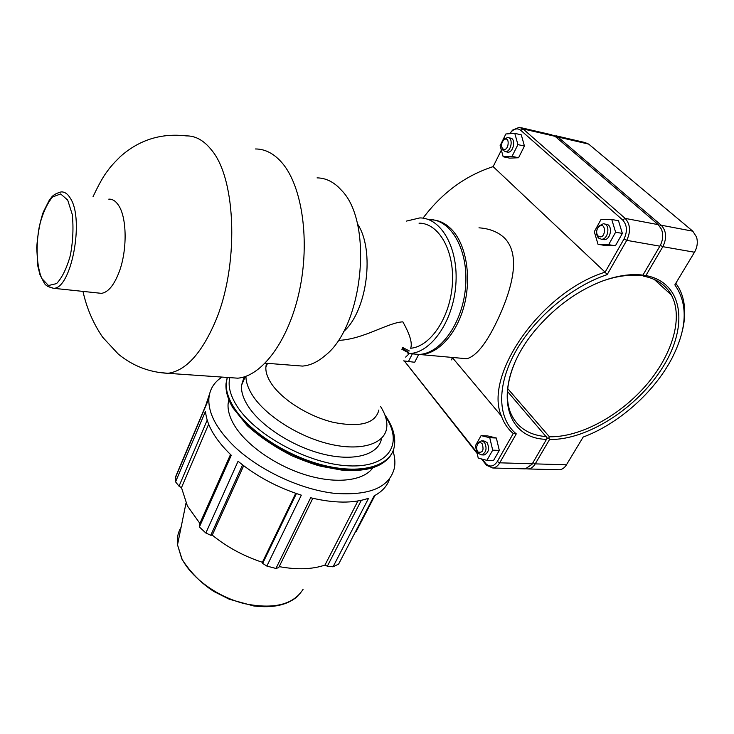<?xml version="1.0" encoding="UTF-8"?>
<svg xmlns="http://www.w3.org/2000/svg" width="734" height="734" viewBox="0 0 734 734"><rect width="100%" height="100%" fill="white"/><g stroke="black" fill="none" stroke-linecap="round" stroke-linejoin="round"><path stroke-width="1.1" d="M98.117 292.994L101.485 293.352C108.219 292.316 114.128 285.131 119.22 271.8C127.312 250.331 127 218.007 118.715 205.603C115.844 201.098 112.531 198.942 108.779 199.153M293.839 365.404L302.481 366.082C310.152 365.495 317.739 361.954 325.263 355.458C363.202 326.18 373.606 222.448 341.567 190.372L338.301 186.987C331.75 180.977 324.667 177.94 317.051 177.885M343.365 331.814C367.22 311.427 375.303 249.808 357.293 223.622M419.013 223.154C438.739 223.008 454.695 250.707 452.364 284.021C450.281 317.317 430.509 346.668 410.655 348.255C412.563 343.31 409.957 334.502 402.847 321.85C387.919 322.483 363.321 339.493 338.2 340.402M401.801 349.191L408.398 352.751M411.847 353.806L418.958 354.439C440.657 353.898 462.925 322.721 465.604 286.37C468.549 250.01 451.061 219.42 429.408 219.53M407.966 353.604L409.315 353.577C430.904 353.008 453.107 321.639 455.805 285.076C458.778 248.505 441.373 217.778 419.811 217.925L406.452 221.09M228.063 377.505L237.715 378.175C262.01 376.258 288.701 340.732 299.38 291.013C310.161 241.376 302.344 186.72 282.388 163.232C274.287 153.727 265.304 148.974 255.46 148.965M230.504 454.529L199.354 524.645L199.391 526.984L231.283 455.273C215.273 439.776 206.676 425.114 205.492 411.288L175.564 481.853L175.775 476.329L205.52 406.03L209.566 393.929M296.426 493.56L262.662 563.409L266.855 566.079L301.335 495.156C277.461 487.559 256.377 476.265 238.064 461.273L205.85 533.012L210.768 535.279L242.578 464.888M361.312 500.322L327.327 566.226L333.053 566.804L368.596 498.248C353.439 503.515 334.126 503.359 310.656 497.762L275.947 568.455L278.7 567.611L312.822 498.285M389.561 478.907C387.222 486.036 382.084 491.688 374.138 495.854L338.613 564.107L333.053 566.804M355.329 531.985L356.164 531.517L374.964 495.422M357.917 500.973L324.969 565.061C312.372 569.4 297.114 569.914 279.186 566.62M327.327 566.226L324.969 565.061M295.729 493.321L262.405 562.299C243.615 556.115 226.898 547.059 212.254 535.123L210.768 535.279M262.662 563.409L262.405 562.299M243.67 465.723L212.254 535.123M208.639 424.206L181.482 487.633L179.023 486.202L207.208 420.132M199.896 523.415L187.39 505.946L181.482 487.633M393.002 451.025C394.892 457.016 395.36 462.64 394.415 467.897C389.543 487.495 369.441 495.964 334.135 493.303C300.445 489.431 259.864 470.522 234.935 447.061C216.888 429.583 208.199 413.462 208.869 398.69C209.594 389.47 213.979 382.267 222.026 377.083M372.854 467.787C363.725 480.761 336.869 484.293 306.454 475.137C276.067 466.026 246.285 445.226 234.357 425.307C229.714 417.508 227.632 410.352 228.09 403.847L228.825 399.608M175.564 481.853L179.023 486.202M275.947 568.455L266.855 566.079M205.85 533.012L199.391 526.984M381.579 438.235C379.12 454.236 355.485 461.759 324.391 454.419C293.343 447.18 260.276 425.894 247.679 405.48C243.156 398.158 241.091 391.47 241.486 385.414L244.119 376.9M266.167 364.936L266.873 364.844M266.047 365.569L266.561 365.541M378.891 410.003C375.404 423.481 360.256 427.61 333.456 422.38C308.555 416.462 281.783 399.562 271.231 383.368C267.359 377.414 265.57 371.991 265.873 367.11L266.635 363.275M380.616 406.563C385.561 414.416 387.58 421.628 386.662 428.197C384.396 444.098 360.816 451.493 329.575 444.052C298.399 436.702 265.066 415.361 252.303 395.011C248.046 388.231 245.927 381.992 245.945 376.294M409.306 350.953L402.663 347.476M402.214 348.375L408.627 352.292M413.572 353.953L420.692 354.595C438.437 353.926 457.108 333.475 464.338 304.949C471.632 276.479 466.081 244.468 451.768 229.595C445.611 223.246 438.73 219.989 431.124 219.815M481.467 458.933L486.541 465.283L492.789 468.008C495.56 467.686 497.881 465.962 499.744 462.815L516.268 433.867C497.9 419.013 496.267 386.901 514.993 352.696C533.664 318.556 571.502 286.361 607.174 274.626L605.11 272.167C540.839 292.095 483.412 375.505 501.395 416.031C503.909 423.123 507.864 428.959 513.25 433.51L497.294 461.53C493.78 466.668 489.973 467.393 485.862 463.686L482.22 459.135M509.717 133.707L511.736 131.294C514.974 128.478 517.975 128.147 520.755 130.313L622.634 219.943C627.139 224.989 627.598 231.338 624.01 238.972L605.11 272.167L493.129 166.627L501.359 150.14M422.995 218.172C442.079 192.776 465.457 175.6 493.129 166.627M462.218 358.339L466.751 358.743C477.651 355.862 489.514 339.374 502.331 309.308C513.745 281.443 519.388 253.652 504.763 238.266C498.285 232.045 489.688 228.558 478.972 227.824M452.419 357.687L451.612 359.88M451.529 359.788L452.327 357.577M405.645 357.109L409.315 353.577L418.958 354.439M418.6 354.614L414.673 362.284L403.581 360.871M412.352 353.843L408.324 361.743M501.698 146.754L502.625 149.892L505.258 151.626C511.148 152.388 513.754 137.616 507.735 137.515L504.57 138.836L503.166 140.616M502.772 148.773L502.239 148.121C501.028 145.332 501.496 142.653 503.652 140.093C510.699 134.469 508.8 153.131 502.772 148.773M508.589 137.708L510.222 138.075C516.25 138.175 513.635 152.929 507.744 152.158L506.9 151.975M514.791 133.359L521.296 134.845L524.443 146.057L518.562 157.746L509.662 158.14L503.166 156.764L512.048 156.36L517.92 144.607L514.791 133.359L505.873 133.964L500.129 145.616L503.166 156.764M524.443 146.057L517.92 144.607M518.562 157.746L512.048 156.36M477.284 444.813L478.449 442.565L481.339 440.822L484.504 442.382C487.238 448.364 486.284 452.539 481.632 454.887L478.678 453.612L477.1 450.566M482.201 443.831C480.742 442.281 479.274 442.318 477.816 443.96C476.173 446.767 476.228 449.437 477.981 451.979C482.697 453.107 484.101 450.392 482.201 443.831M483.412 454.952L484.146 454.979C488.807 452.621 489.761 448.465 487.027 442.483L483.853 440.923L482.082 440.85M481.082 435.62L487.66 435.923L496.349 438.014L489.752 437.721L492.697 450.162L486.881 460.365L478.238 458.08L475.384 445.777L481.082 435.62L489.752 437.721M496.349 438.014L499.313 450.41L493.477 460.576L486.881 460.365M499.313 450.41L492.697 450.162M598.605 238.073L601.348 239.211C608.569 239.789 610.615 223.622 603.302 223.769L598.871 226.054C596.366 229.54 595.916 233.091 597.531 236.697L598.605 238.073M598.127 236.009L597.338 235.008C596.173 232.394 596.494 229.815 598.32 227.274C606.761 219.2 606.275 241.413 598.127 236.009M604.486 223.989L605.871 224.246C613.184 224.099 611.138 240.238 603.926 239.66L602.752 239.458M611.761 219.484L618.496 220.741L622.359 233.412L615.395 245.807L604.733 245.431L598.017 244.294L608.651 244.661L615.615 232.21L611.761 219.484L601.082 219.356L594.292 231.705L598.017 244.294M622.359 233.412L615.615 232.21M615.395 245.807L608.651 244.661M525.984 468.778L528.196 468.953C531.003 468.65 533.343 466.952 535.224 463.879L549.564 439.473L548.775 438.097L547.169 438.216M643.342 274.397L644.048 275.745L643.635 276.177C656.563 278.718 665.811 284.985 671.362 294.976C683.804 317.914 671.94 355.834 645.305 386.167C618.652 416.554 579.603 437.4 549.399 436.776L548.775 438.097M644.048 275.745L645.874 275.571L662.848 246.679C667.004 238.091 666.454 230.926 661.196 225.21L557.95 136.992L553.61 135.359M549.564 439.473C587.228 440.317 637.617 407.902 662.949 366.936C688.694 326.107 683.326 282.471 645.874 275.571M555.95 135.79L584.86 142.497L588.677 144.103L692.795 231.182L696.566 237.091C697.97 242.174 697.309 247.165 694.593 252.074L674.84 284.865C688.253 303.894 687.226 328.474 671.775 358.632C653.939 392.653 618.12 424.133 583.172 437.051L566.446 464.815C564.565 467.833 562.207 469.494 559.372 469.788L557.831 469.751M549.399 436.776L507.726 388.625M642.7 275.323L643.635 276.177M682.235 331.309C686.418 314.372 685.299 299.903 678.877 287.884L675.821 283.241M507.497 391.47L547.261 438.033L531.921 464.429L525.296 468.879L523.773 468.833M546.481 436.638C528.241 435.198 516.085 426.803 510.029 411.462C505.432 398.259 506.864 382.396 514.332 363.89M602.596 280.994C616.597 276.085 629.295 274.323 640.69 275.718L642.92 275.112C630.414 273.571 616.413 275.736 600.944 281.617C577.364 291.059 556.354 306.234 537.903 327.135C491.321 379.661 500.616 438.684 546.646 439.345M476.944 452.483L404.581 361.275L477.183 453.529M521.076 127.707L551.317 134.717L555.087 136.331L658.251 224.65L661.49 229.283C663.499 234.852 662.967 240.477 659.894 246.165L642.92 275.112M607.174 274.626L626.735 240.348C630.882 231.54 630.359 224.219 625.148 218.393L523.039 128.918L519.314 127.303L512.635 130.074L510.093 133.166M516.268 433.867L513.25 433.51M70.446 198.419C67.748 193.831 64.62 191.675 61.06 191.932C56.059 193.308 52.738 195.272 51.105 197.841L49.233 200.299L43.242 212.19C39.985 221.622 37.801 233.458 36.7 247.688L37.893 266.332L39.985 274.791L44.471 283.434C45.71 285.563 48.747 287.187 53.591 288.297C71.198 289.04 84.548 219.668 70.446 198.419M47.526 286.297L53.591 288.297L101.485 293.352M67.693 200.052L72.244 214.401C73.62 227.347 73.015 240.917 70.427 255.12C66.776 268.213 62.151 277.709 56.564 283.608L48.49 285.517L41.792 278.489C36.535 266.066 35.663 245.404 39.489 225.531C42.811 212.961 47.16 203.446 52.536 196.996L60.619 193.932L67.693 200.052M157.159 372.211L167.903 373.322C185.509 370.909 201.226 353.889 215.053 322.235C238.972 267.103 236.687 179.83 211.686 150.222C204.07 140.515 195.602 135.735 186.28 135.891C161.186 132.937 139.194 139.836 120.312 156.608C114.165 162.664 109.926 167.425 107.586 170.894C103.723 175.692 98.861 184.317 93.007 196.767M385.414 416.453C403.801 443.63 389.167 467.897 348.668 465.842C308.399 464.2 253.781 434.381 236.192 404.838C230.008 394.589 227.889 385.515 229.834 377.625M227.274 377.45L226.237 383.157C225.833 390.231 228.21 398.039 233.366 406.572C248.175 431.133 288.003 457.007 325.492 465.751C363.046 474.632 391.36 465.429 394.341 446.309C395.91 436.537 392.745 426.041 384.845 414.838M392.029 453.098C384.203 469.099 354.366 474.604 318.675 464.539C283.021 454.539 247.101 430.133 233.155 407.067C227.99 398.525 225.622 390.717 226.026 383.643L227.228 377.441M303.105 589.283C293.27 604.724 273.782 609.523 244.642 603.687C217.714 597.091 191.537 578.108 181.848 558.592L177.518 544.848C176.784 538.224 177.967 532.379 181.087 527.306M532.957 462.695L535.224 463.879L566.446 464.815M660.316 245.404L662.848 246.679L694.502 252.23M556.73 137.735L557.95 136.992L588.677 144.103M659.683 226.145L661.196 225.21L692.795 231.182M485.403 463.145L486.275 464.677M532.315 463.796L499.744 462.815L497.294 461.53M624.01 238.972L626.735 240.348L659.894 246.165M658.251 224.65L625.148 218.393L622.634 219.943M520.755 130.313L523.039 128.918L555.087 136.331M302.481 366.082L265.222 363.165M237.715 378.175L167.903 373.322C149.332 372.358 132.808 365.954 118.33 354.109L102.742 337.337C93.246 323.455 86.658 308.142 82.988 291.398M227.338 377.45L226.026 383.643C225.485 391.103 227.806 399.213 233.017 407.985L247.285 425.683C260.212 437.271 275.378 447.437 292.765 456.172C305.995 461.576 315.418 464.952 321.052 466.292L341.264 470.026C364.715 472.026 380.845 467.631 389.653 456.842M185.996 503.139L177.518 544.848L181.821 558.978C190.335 572.291 200.997 583.117 213.796 591.448L229.329 599.256L253.735 605.963C273.351 608.33 288.15 604.954 298.142 595.815M208.869 398.69L175.692 477.072M267.534 363.348L265.873 367.11M245.367 376.496L241.486 385.414M229.366 400.92L228.09 403.847M501.395 416.031L452.208 357.43M502.239 148.121L502.625 149.892M503.652 140.093L504.57 138.836M507.744 152.158L505.258 151.626M477.981 451.979L478.678 453.612M477.816 443.96L478.449 442.565M481.632 454.887L484.146 454.979M597.338 235.008L597.531 236.697M598.32 227.274L598.871 226.054M603.926 239.66L601.348 239.211M528.196 468.953L559.372 469.788M671.362 294.976L654.196 279.379M492.789 468.008L525.296 468.879M485.862 463.686L486.541 465.283M511.736 131.294L512.635 130.074M466.751 358.743L420.692 354.595"/></g></svg>

